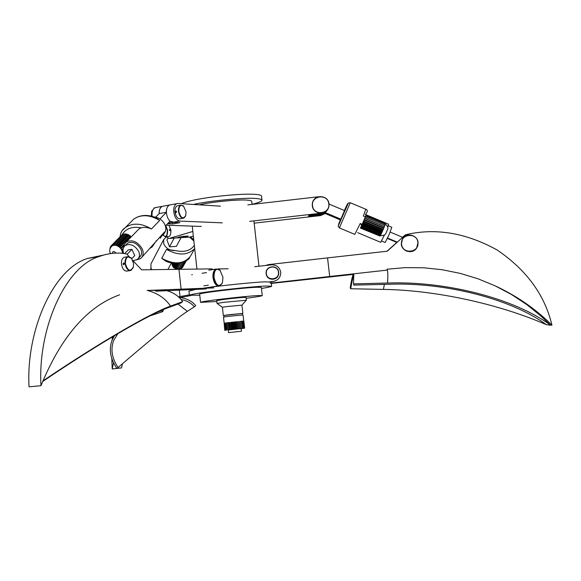 <?xml version="1.0" encoding="UTF-8"?>
<svg xmlns="http://www.w3.org/2000/svg" width="581" height="581" viewBox="0 0 581 581"><rect width="100%" height="100%" fill="white"/><g stroke="black" fill="none" stroke-linecap="round" stroke-linejoin="round"><path stroke-width="0.87" d="M181.287 203.699C187.133 201.179 198.23 198.847 214.578 196.705C233.141 194.526 246.867 193.756 255.756 194.388C259.424 194.671 261.348 195.252 261.544 196.138L262.002 200.22C261.791 201.396 258.472 202.762 252.06 204.301M193.357 204.461C208.448 200.873 245.988 197.286 256.221 198.535C259.881 198.804 261.813 199.363 262.002 200.22M199.232 204.824C210.228 202.079 239.147 199.218 247.295 200.155C250.113 200.343 251.595 200.772 251.74 201.425L252.074 204.396M199.777 295.213L189.384 295.235L188.941 291.125L195.797 289.403M202.74 288.299C218.086 285.874 255.502 282.01 265.539 281.843L271.182 282.134M189.384 295.235C191.556 294.182 201.52 292.57 219.269 290.391C236.888 288.241 258.472 286.273 266.004 286.026L271.647 286.244C271.349 286.702 267.95 287.428 261.457 288.445M216.836 301.495L200.554 302.36L199.661 294.139C198.52 293.027 242.967 287.748 256.998 287.239L261.341 287.399L262.256 295.62C261.196 296.165 255.829 297.051 246.141 298.285M200.554 302.36C199.436 301.452 243.911 296.245 257.928 295.562L262.256 295.62M219.131 285.881C216.103 286.07 214.055 283.31 212.987 277.595C212.661 273.172 213.634 270.339 215.907 269.097L216.72 268.959L215.907 269.097C213.634 270.339 212.661 273.172 212.987 277.595C213.859 282.736 215.704 285.532 218.536 285.975L221.085 285.874M218.071 268.938L228.166 268.763M278.669 273.615C278.263 280.79 267.347 281.182 266.243 274.283L266.163 273.724M266.134 272.932C266.192 265.909 276.876 264.711 278.488 271.552M254.71 266.708L271.48 264.834C276.541 264.805 279.628 267.26 280.732 272.191L280.754 272.416C280.652 277.384 278.176 280.383 273.339 281.415L269.729 281.814M273.339 281.415L271.102 282.025M113.542 362.566L112.22 368.971L121.552 367.889L122.395 363.808M112.22 368.971L111.792 358.245M112.227 339.732L112.438 336.849M178.403 296.876L189.348 294.843M190.938 295.533L180.466 297.523M180.023 296.564L179.333 290.166M125.104 257.107L124.094 257.274C122.097 258.392 121.226 260.695 121.473 264.181C122.468 269.141 124.407 271.421 127.297 271.022M213.111 269.504L211.6 268.872L141.597 269.831L132.838 260.52M106.127 254.376L105.488 254.529M119.599 294.814C87.266 306.456 61.063 336.755 40.975 385.711L29.05 386.83C25.847 330.792 53.285 268.763 87.571 258.458L103.643 255.015M40.975 385.711C37.692 329.274 64.89 266.882 98.944 256.591C108.618 253.062 117.863 252.19 126.68 253.97L129.142 256.591M147.472 290.449L213.677 287.9M206.248 288.924L155.752 291.197M181.09 289.077L178.948 269.206M270.281 283.172L329.681 276.491L327.553 257.891L268.211 264.645L265.735 265.473M402.531 237.266L404.739 235.399M402.626 237.302L405.538 234.739C435.401 227.701 465.918 232.77 497.082 249.953C526.553 269.983 544.847 295.061 551.95 325.171L548.827 324.997M495.644 286.084C517.134 296.136 535.9 309.165 551.95 325.171M387.004 251.239L396.794 242.422M387.077 251.224L396.845 242.444M402.575 237.28L404.645 235.421M327.553 257.891L387.237 251.21L405.538 234.739M387.157 251.217L397.259 242.124M353.088 274.421L271.327 283.426M329.681 276.491L387.258 270.1M353.756 273.818L353.546 283.877L387.505 283.041C446.31 280.79 515.434 298.925 550.527 325.222L546.293 324.648C497.547 303.435 434.348 290.093 383.416 289.403L350.742 288.757C352.071 280.638 353.154 276.316 353.974 275.779M350.742 288.757L350.19 287.871C351.36 280.696 352.413 276.026 353.357 273.862M546.293 324.648L546.293 324.648C512.224 299.426 445.874 282.126 389.321 284.254L353.836 285.118L353.546 283.877M114.551 335.586L112.024 340.313C108.712 349.421 110.332 358.797 116.897 368.427L118.096 367.504C111.93 358.288 110.434 349.334 113.6 340.633L117.863 333.632M149.869 315.955L162.803 311.612L161.358 310.799L158.62 311.721M178.999 297.428C186.181 298.147 191.737 300.871 195.666 305.591L194.323 306.812C191.164 303.013 186.697 300.573 180.938 299.469M162.803 311.612L163.45 309.586M118.096 367.504C148.903 340.916 177.045 317.952 187.372 311.336L194.323 306.812M42.638 381.535C99.002 343.284 149.47 314.176 168.265 307.661L180.974 302.941L182.659 301.619L170.567 306.093C151.503 312.672 100.607 341.897 42.885 380.933M182.659 301.619C178.81 296.041 173.218 292.308 165.89 290.42L158.555 290.413M222.944 277.217L219.952 270.129C216.052 267.834 214.069 270.281 214.004 277.464C216.219 285.823 219.03 287.573 222.436 282.722L222.944 277.217M222.102 283.499L219.93 285.75C216.88 286.041 214.803 283.288 213.706 277.493C213.38 273.07 214.353 270.238 216.626 268.988L220.235 270.412M278.459 272.235C277.834 264.464 265.241 265.873 266.359 273.586C266.969 281.357 279.577 279.955 278.459 272.235M266.149 273.615C264.994 265.64 278.023 264.181 278.669 272.22L278.677 272.3C279.693 279.904 267.456 281.792 266.221 274.079L266.149 273.615M133.572 263.505L131.371 258.087C127.638 255.495 125.641 257.332 125.394 263.585C127.718 271.095 130.391 272.177 133.405 266.846L133.572 263.505M133.1 267.841L130.885 270.47C128.002 270.869 126.062 268.582 125.068 263.614C124.813 260.121 125.685 257.811 127.682 256.693L131.604 258.356M122.918 263.956L123.615 264.776L124.436 263.716L123.818 262.895L122.918 263.956M417.899 242.393C416.998 231.972 399.982 233.889 401.551 244.223C402.437 254.645 419.475 252.742 417.899 242.393M401.318 244.267L402.495 238.951C406.359 232.03 417.441 235.007 418.088 242.379L416.533 248.254C412.379 254.565 401.914 251.341 401.318 244.267M414.064 250.484C407.68 253.004 403.403 250.948 401.231 244.325L402.408 239.016L404.543 236.707M242.226 313.515L242.858 313.377L241.95 305.148L226.982 306.557L222.414 307.276L223.315 315.505L223.968 315.505M246.351 300.239L223.874 302.316L217.047 303.442L216.742 300.609L223.562 299.462C232.531 298.271 247.085 296.942 246.039 297.414L246.351 300.239M242.858 313.377L223.315 315.505M242.379 314.917L242.219 313.442L228.239 314.808L223.954 315.432L224.121 316.914M243.715 321.075L243.032 314.917L228.064 316.391L223.482 317.044L224.164 323.218M232.712 322.15L233.09 322.114M235.799 321.816L236.162 321.78M241.115 321.278L242.066 321.191L241.384 321.257L242.175 328.396L228.289 330.015M242.335 321.184L242.822 321.133L242.328 321.17L243.119 328.301L242.175 328.396M243.352 321.097L244.369 328.192L243.119 328.301M241.449 331.243L241.151 328.563L231.318 329.587L228.289 329.964L228.58 332.644L241.449 331.243L228.58 332.644M224.847 323.094L225.283 323.051L224.615 323.123L225.399 330.248M225.53 323.007L226.162 322.934L225.275 323.029L226.06 330.168M226.416 322.891L227.215 322.789L226.162 322.92L226.946 330.059M227.491 322.753L228.42 322.644L227.236 322.782L228.021 329.928M228.747 322.608L229.263 329.79M241.159 328.621L244.369 328.192M224.179 323.21L224.767 330.342M224.397 323.167L224.963 330.306M231.202 322.324L231.565 322.281M234.259 321.983L234.63 321.947M242.822 321.133L243.86 328.236M243.65 321.082L244.666 328.185M243.853 321.061L244.637 328.178M240.323 321.366L241.115 328.512M240.251 321.358L241.035 328.512M239.19 321.475L239.982 328.628M238.958 321.489L239.742 328.643M237.927 321.605L238.711 328.759M237.535 321.634L238.326 328.795M236.554 321.743L237.346 328.904M236.024 321.794L236.816 328.955M235.123 321.896L235.915 329.057M234.463 321.961L235.254 329.122M233.664 322.056L234.448 329.216M232.887 322.128L233.678 329.296M232.204 322.215L232.996 329.376M231.34 322.302L232.131 329.463M230.795 322.375L231.579 329.529M229.858 322.477L230.642 329.63M229.459 322.528L230.25 329.681M228.239 322.673L229.023 329.819M227.164 322.804L227.948 329.95M177.989 205.681L177.169 205.827C175.484 206.836 174.765 208.92 175.019 212.08C175.985 216.873 177.757 219.088 180.35 218.732M152.077 215.958C151.75 211.796 152.723 209.044 155.004 207.707L156.115 207.497L155.004 207.707C152.723 209.044 151.75 211.796 152.077 215.958L152.077 215.958M201.302 226.452L166.188 225.181M172.572 222.363L172.739 223.91L179.914 222.654L172.47 222.356C169.376 221.666 167.379 218.667 166.478 213.336C166.144 209.145 167.103 206.378 169.354 205.035L170.458 204.832L169.354 205.035C167.154 206.596 166.173 209.007 166.398 212.254L159.993 218.935M167.575 223.714L172.739 223.91M163.254 206.168L162.15 206.371C160.131 207.453 159.136 209.85 159.172 213.576L166.398 212.254M155.192 207.635L177.83 203.481L220.475 206.161M176.617 203.684C174.373 205.028 173.421 207.809 173.763 212.014C174.67 217.359 176.66 220.381 179.732 221.078L222.312 222.85M132.933 260.622L137.312 259.54C139.614 257.434 140.065 254.71 138.67 251.362C134.792 245.247 130.326 243.294 125.264 245.494C122.94 247.506 122.424 250.179 123.717 253.512M138.569 258.204L139.447 257.267C141.742 255.161 142.2 252.437 140.813 249.096C136.949 243.003 132.49 241.057 127.435 243.257L126.121 244.616M165.389 226.038L169.95 221.194L173.596 222.167M123.157 248.784L121.792 250.193L122.33 251.762L122.816 251.224L121.85 250.324L123.114 249.024M123.295 248.24L121.792 250.193L120.971 248.821L123.797 245.908M123.862 245.64L120.884 248.697L119.78 247.477L130.333 236.445L119.671 247.375L118.364 246.395L128.917 235.399L118.234 246.315L116.81 245.647L127.377 234.695L116.679 245.596L115.227 245.276L125.816 234.368L115.103 245.262L113.731 245.313L114.377 244.594L115.103 245.262L116.106 244.812L116.81 245.647L117.856 245.465L118.234 246.315L119.504 246.518L119.671 247.375L120.942 247.898L120.971 248.821L122.075 249.503M124.378 234.441L113.615 245.335L112.424 245.756L112.794 244.826L113.731 245.313M112.453 245.683L111.385 246.576L111.465 245.502L112.424 245.756M111.458 245.567L110.47 246.569L111.124 246.903M136.789 259.881L140.602 258.56C143.325 256.061 143.863 252.829 142.214 248.871C137.632 241.631 132.337 239.307 126.338 241.914L124.37 244.216L123.651 247.375M164.06 233.62C166.05 231.035 166.348 228.101 164.939 224.818C162.753 220.25 159.143 217.614 154.103 216.895M137.566 230.381L139.128 228.776L141.212 227.803C144.451 226.989 147.872 227.396 151.452 229.001L159.637 220.46L155.715 217.534M163.029 235.399L164.568 231.913L142.084 256.976M123.404 252.648L122.46 253.287L122.359 251.885L123.078 251.145M123.063 250.999L122.33 251.762L123.121 252.946M110.513 247.84L109.882 247.942L110.179 248.61M110.47 246.569L110.666 247.571M130.442 236.54L131.277 236.837M129.04 235.472L130.173 235.595L130.333 236.445M127.508 234.739L128.546 234.557L128.917 235.399M125.946 234.383L126.811 233.911L127.377 234.695M114.377 244.594L125.104 233.707L125.816 234.368M112.794 244.826L123.535 233.947L124.341 234.448M111.465 245.502L122.206 234.622L122.693 234.797M141.212 227.803C132.199 226.176 125.757 228.558 121.894 234.942M119.635 237.23L120.144 236.467M162.15 206.371C159.942 207.94 158.947 210.337 159.172 213.576L155.752 217.112M110.601 247.215L109.882 247.942M124.232 244.521L120.942 247.898M130.173 235.595L119.504 246.518M128.546 234.557L117.856 245.465M126.811 233.911L116.106 244.812M131.829 258.654L134.712 255.611L131.909 249.307L128.198 249.924L124.632 253.636M131.909 249.307L127.057 254.376M391.79 227.251L389.285 234.223L385.152 242.517L381.579 241.013M329.02 204.062L344.518 210.569L340.844 219.146L325.084 212.515C323.297 213.953 320.821 214.309 317.64 213.597M325.084 212.515L324.735 213.336C322.963 214.759 320.509 215.115 317.349 214.411M388.551 224.193L387.759 227.004M344.373 210.511L346.247 206.422C348.673 201.208 347.896 203.335 343.923 212.799L338.534 224.433L340.328 219.901M384.368 235.145L380.678 242.328L357.678 232.647M364.214 219.654L383.743 228.246L383.271 229.27L363.633 221.027M364.265 219.531L383.903 227.781L384.397 226.67L364.832 218.187M364.788 218.289L384.404 226.525M361.157 226.408L380.795 234.666L380.432 235.487L360.794 227.229M361.193 226.336L380.94 234.492L381.339 233.555L361.68 225.297M361.636 225.392L381.296 233.656M362.275 224.135L381.891 232.385L381.339 233.555M362.326 224.019L381.949 232.269L382.283 231.616L382.61 230.802L362.972 222.552M362.914 222.683L382.552 230.933M380.003 236.06L360.329 228.035M380.366 235.465L380.076 236.097L360.474 227.846M363.575 221.15L383.22 229.401L382.61 230.802M365.296 217.062L384.927 225.305L384.448 226.423M365.289 216.866L365.616 215.979L385.312 224.244L384.883 225.283M365.885 215.333L385.515 223.576L385.254 224.222M365.921 215.101L385.443 223.547M350.27 202.725L339.377 227.905L354.795 234.397L360.22 223.511L361.694 225.275L361.237 226.278M360.22 223.511L362.188 224.339L361.89 224.898L381.572 233.17M362.188 224.339L365.362 216.895L363.394 216.074L365.776 209.218M340.844 219.146L340.393 219.923L324.735 213.336L320.915 214.781L308.584 216.183L308.823 215.384L321.242 213.968L321.569 213.147C325.404 212.544 327.844 210.249 328.897 206.255M364.737 218.412L384.397 226.67M364.076 219.988L383.743 228.246M363.35 221.673L383.024 229.938M362.624 223.358L382.283 231.616M361.229 226.205L380.94 234.492M390.178 232.073L402.669 237.324M397.31 242.146L387.578 238.057M396.888 242.459L387.389 238.464M150.958 269.671L150.82 267.652M166.58 236.656L168.635 238.457L176.174 237.956L181.163 236.503L188.113 236.053L183.08 237.506L182.47 237.556L184.475 236.285M151.714 269.657L150.98 268.153L150.937 263.948L151.43 263.011M189.566 257.746C188.556 261.174 175.339 265.931 165.6 261.101L161.772 258.284L166.507 249.372L175.259 250.549C169.95 250.731 166.101 248.508 163.726 243.897L163.646 239.648L166.616 236.714M158.736 249.038L163.653 239.626M173.211 263.026L172.492 264.34L171.816 263.927L172.361 262.932M173.291 263.033L172.325 265.219L173.123 265.59L174.474 263.12M174.365 263.12L173.065 265.495M175.803 263.157L173.944 266.556L173.189 266.447L173.123 265.59M175.934 263.157L174.024 266.643L174.351 267.507L175.164 267.514L177.59 263.099M177.452 263.113L175.063 267.449M179.202 262.946L176.348 268.11L175.723 268.328L175.164 267.514M179.347 262.924L176.464 268.153L177.22 268.865L181.098 262.612M180.952 262.641L177.713 268.495M182.587 262.227L178.73 269.068L177.83 268.516M182.717 262.191L179.173 268.567L180.161 268.938L184.206 261.668M185.535 261.058L181.403 268.473L180.495 268.335M186.341 260.615L182.383 267.71L181.809 267.754M186.457 260.542L182.928 266.73M175.259 250.549C184.133 252.539 190.495 250.796 194.352 245.32M193.88 241.006L189.588 237.121M181.069 237.651L176.363 246.359L169.529 246.823L174.184 238.094M167.894 238.174L166.958 239.953L169.529 246.823M182.521 262.249L178.73 269.068M180.626 262.714L177.22 268.865M178.657 263.011L175.723 268.328M176.747 263.142L174.351 267.507M174.997 263.142L173.189 266.447M173.508 263.055L172.325 265.219M247.826 204.882L318.49 196.756M249.656 221.361L321.569 213.147M328.12 208.601C326.675 211.782 324.38 213.568 321.242 213.968M325.178 213.525L320.596 215.58L254.166 223.162M168.577 236.525C170.277 236.256 171.039 234.07 170.872 229.989L168.977 225.283M193.342 236.089L189.943 237.063L183.037 237.52M176.174 237.956L169.194 238.421M169.238 238.406L192.841 231.456M186.029 211.804L183.502 206.059C180.43 204.294 178.868 206.081 178.81 211.419C180.756 218.289 183.08 219.611 185.789 215.384L186.029 211.804M185.535 216.103L183.814 218.115C181.236 218.471 179.464 216.248 178.498 211.448C178.244 208.281 178.955 206.197 180.633 205.187L183.763 206.32M151.307 216.103L151.852 210.809M154.292 207.838L151.597 211.695L151.365 216.117M175.208 212.043L175.811 212.791L176.668 211.782L176.123 211.041L175.208 212.043M328.795 203.837C327.938 193.444 311.009 195.39 312.527 205.703C313.37 216.096 330.32 214.157 328.795 203.837M312.309 205.747L312.295 204.062C312.956 194.141 328.25 194.395 328.999 203.837L328.933 206.168C327.524 215.711 313.014 214.759 312.309 205.747M328.338 208.136C325.193 216.161 312.934 213.764 312.287 205.834L312.593 202.478M163.399 234.847L163.987 235.828C166.217 237.36 167.321 235.494 167.292 230.229L165.614 225.798M165.796 225.595L167.546 230.192C167.72 234.281 166.958 236.467 165.265 236.743L164.183 236.046M169.296 230.083L170.32 230.744L170.691 230.003L169.63 229.357L169.296 230.083M189.9 237.077L191.265 236.685M218.536 285.975L211.375 286.963M550.527 325.222L540.896 315.991L526.785 304.582L511.476 294.494L495.179 285.867L478.076 278.815L460.355 273.419L442.214 269.737L423.825 267.797L405.378 267.623L387.048 269.206C387.905 270.782 388.057 275.394 387.505 283.041M383.416 289.403L384.375 284.378M177.982 304.052L187.372 311.336M170.567 306.093C165.171 298.264 157.386 293.027 147.211 290.398L165.89 290.42M179.732 221.078L172.47 222.356M116.033 253.12C113.97 250.905 112.721 250.985 112.293 253.36M156.471 240.556L152.12 246.947L150.377 248.109M122.242 230.563L125.423 227.469C132.918 222.617 141.597 223.126 151.452 229.001M159.637 220.46C149.862 214.65 141.248 214.178 133.797 219.037L130.391 222.465M160.218 238.29L164.568 231.913M161.772 258.284C174.082 264.929 183.611 264.29 190.357 256.381L194.708 248.617C187.503 255.509 178.098 255.756 166.507 249.372M163.188 240.469L163.733 239.445M320.596 215.58L320.915 214.781M183.08 237.506L189.943 237.063M192.26 226.125L196.93 269.025M271.283 283.056L271.647 286.244M253.912 220.874L258.973 266.236M208.761 270.15L216.626 268.988M87.571 258.458L98.944 256.591M113.644 336.13L112.024 340.313M191.723 274.784L192.326 274.697M202.094 273.266L206.495 272.627M203.887 285.83L208.288 285.22M127.682 256.693L124.094 257.274M129.897 270.623L126.309 271.174M241.928 305.127L246.235 300.312M222.421 307.269L217.134 303.485M125.264 245.494L127.435 243.257M168.12 223.133L172.506 222.356M110.513 253.57L110.441 253.41C109.09 250.832 109.62 248.363 112.046 245.988M126.338 241.914L139.128 228.776M133.797 219.037L125.423 227.469C122.133 229.72 120.376 232.792 120.144 236.699M133.79 219.037C140.399 214.665 147.973 214.287 156.529 217.911M391.848 227.28L388.21 225.748M386.852 231.231C386.721 229.989 390.105 228.522 385.341 224.012M388.616 224.222L365.478 214.512M386.837 231.267C385.566 232.872 386.968 235.516 380.272 235.661M365.449 214.483C367.744 211.76 367.889 210.017 365.885 209.269L350.328 202.747L348.36 203.001L338.113 226.241L339.377 227.905M182.47 237.556L176.13 237.97M177.394 269.228C174.532 268.582 172.862 267.333 172.39 265.495L172.085 264.086M172.078 263.454L172.114 263.033M150.937 263.948L163.646 239.648M167.945 269.388L171.518 262.808M180.829 268.386L180.292 268.698M179.943 268.858L178.607 269.214M193.727 239.59L190.604 237.026M166.486 236.663L165.992 237.019M163.719 239.466L163.21 240.425M180.633 205.187L177.169 205.827M183.008 218.26L179.536 218.877M165.687 236.714L168.991 236.503"/></g></svg>
